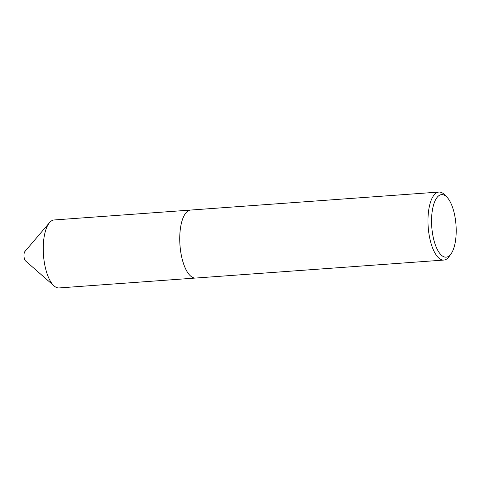 <?xml version="1.0" encoding="UTF-8"?>
<svg xmlns="http://www.w3.org/2000/svg" width="480" height="480" viewBox="0 0 480 480"><rect width="100%" height="100%" fill="white"/><g stroke="black" fill="none" stroke-linecap="round" stroke-linejoin="round"><path stroke-width="0.72" d="M195.3 278.064L59.094 287.94A34.08 13.206 -94.1 0 1 57.516 287.814A34.08 13.206 -94.1 0 1 54.108 285.936L25.59 260.946A5.088 1.974 -94.1 0 1 24 256.314A5.088 1.974 -94.1 0 1 24.906 251.496L49.524 222.654A34.08 13.206 -94.1 0 1 54.168 219.96L190.374 210.084M54.108 285.936A34.08 13.206 -94.1 0 1 43.458 254.904A34.08 13.206 -94.1 0 1 49.524 222.654M451.032 253.89L449.148 256.512A34.092 13.212 -94.1 0 1 443.838 260.064L195.606 278.052A34.092 13.212 -94.1 0 1 194.028 277.926A34.092 13.212 -94.1 0 1 189.84 275.304A34.08 13.206 -94.1 0 1 189.828 275.298A34.08 13.206 -94.1 0 1 179.958 245.01A34.08 13.206 -94.1 0 1 185.358 213.612A34.08 13.206 -94.1 0 1 185.364 213.612A34.092 13.212 -94.1 0 1 190.674 210.054L438.906 192.06A34.092 13.212 -94.1 0 1 440.484 192.186A34.092 13.212 -94.1 0 1 444.672 194.808L446.916 197.13A31.362 12.156 85.9 0 0 443.064 194.718A31.362 12.156 85.9 0 0 431.574 223.05A31.362 12.156 85.9 0 0 444.696 257.046A31.362 12.156 85.9 0 0 451.032 253.89A31.362 12.156 85.9 0 0 456 225A31.362 12.156 85.9 0 0 446.916 197.13M189.828 275.298L189.84 275.304A34.092 13.212 -94.1 0 1 179.964 245.01A34.092 13.212 -94.1 0 1 185.364 213.606L185.364 213.606M443.838 260.064A34.092 13.212 -94.1 0 1 442.26 259.932A34.092 13.212 -94.1 0 1 428.07 225A34.092 13.212 -94.1 0 1 438.906 192.06"/></g></svg>
